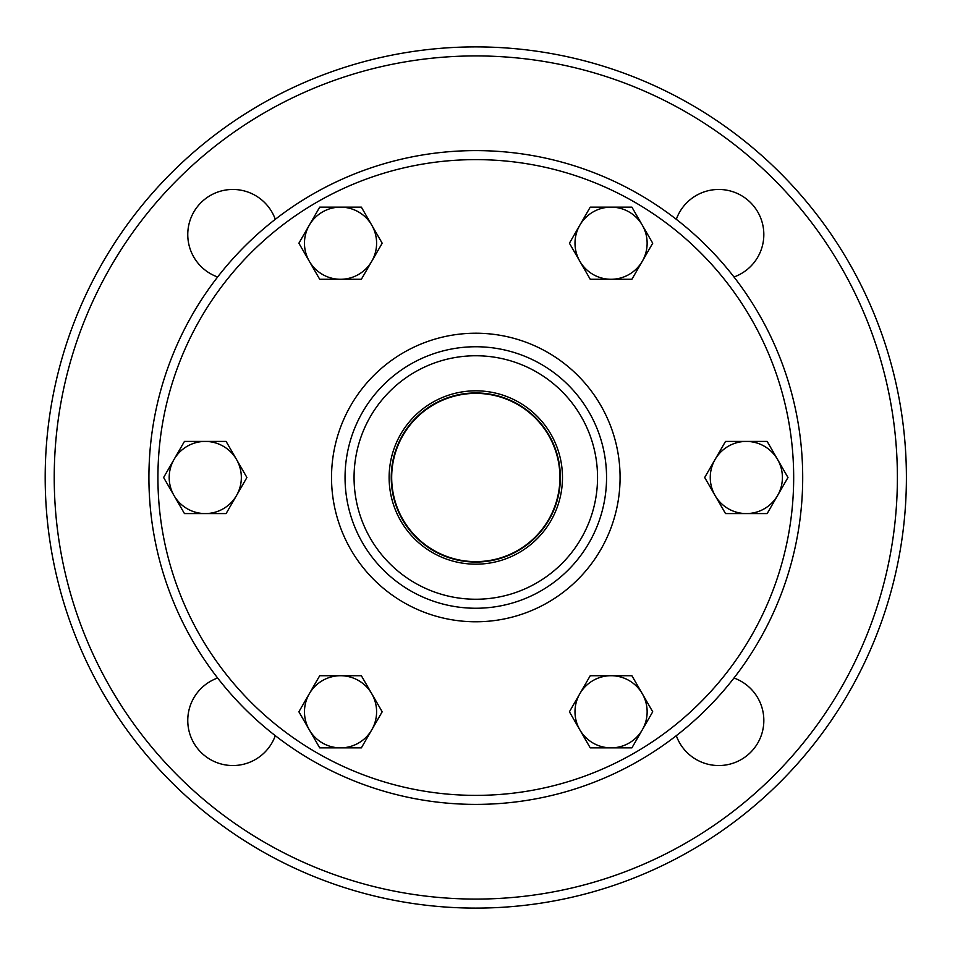 <?xml version="1.0" encoding="UTF-8"?>
<svg xmlns="http://www.w3.org/2000/svg" width="955" height="955" viewBox="0 0 955 955"><rect width="100%" height="100%" fill="white"/><g stroke="black" fill="none" stroke-linecap="round" stroke-linejoin="round"><path stroke-width="1.43" d="M298.879 243.215L309.301 225.177A36.075 36.075 0 0 0 309.301 261.252L298.879 243.215M340.541 279.278L319.71 279.278L309.301 261.252A36.075 36.075 0 0 0 371.77 261.252L361.36 279.278L340.541 279.278M319.71 207.14L340.541 207.14A36.075 36.075 0 0 0 309.301 225.177L319.71 207.14M371.77 225.177L382.191 243.215L371.77 261.252A36.075 36.075 0 0 0 340.541 207.14L361.36 207.14L371.77 225.177M590.238 207.14L611.069 207.14A36.075 36.075 0 0 0 579.828 225.177L590.238 207.14M579.828 261.252L569.419 243.215L579.828 225.177A36.075 36.075 0 0 0 611.069 279.278L590.238 279.278L579.828 261.252M631.9 207.14L642.309 225.177A36.075 36.075 0 0 0 611.069 207.14L631.9 207.14M642.309 261.252L631.9 279.278L611.069 279.278A36.075 36.075 0 0 0 642.309 225.177L652.719 243.215L642.309 261.252M767.163 441.425L777.573 459.462A36.075 36.075 0 0 0 746.333 441.425L767.163 441.425M715.092 459.462L725.514 441.425L746.333 441.425A36.075 36.075 0 0 0 715.092 495.538L704.683 477.5L715.092 459.462M787.982 477.5L777.573 495.538A36.075 36.075 0 0 0 777.573 459.462L787.982 477.5M746.333 513.575L725.514 513.575L715.092 495.538A36.075 36.075 0 0 0 777.573 495.538L767.163 513.575L746.333 513.575M652.719 711.785L642.309 729.823A36.075 36.075 0 0 0 642.309 693.748L652.719 711.785M611.069 675.722L631.9 675.722L642.309 693.748A36.075 36.075 0 0 0 579.828 693.748L590.238 675.722L611.069 675.722M631.9 747.861L611.069 747.861A36.075 36.075 0 0 0 642.309 729.823L631.9 747.861M579.828 729.823L569.419 711.785L579.828 693.748A36.075 36.075 0 0 0 611.069 747.861L590.238 747.861L579.828 729.823M361.36 747.861L340.541 747.861A36.075 36.075 0 0 0 371.77 729.823L361.36 747.861M371.77 693.748L382.191 711.785L371.77 729.823A36.075 36.075 0 0 0 340.541 675.722L361.36 675.722L371.77 693.748M319.71 747.861L309.301 729.823A36.075 36.075 0 0 0 340.541 747.861L319.71 747.861M309.301 693.748L319.71 675.722L340.541 675.722A36.075 36.075 0 0 0 309.301 729.823L298.879 711.785L309.301 693.748M184.446 513.575L174.025 495.538A36.075 36.075 0 0 0 205.265 513.575L184.446 513.575M236.506 495.538L226.096 513.575L205.265 513.575A36.075 36.075 0 0 0 236.506 459.462L246.915 477.5L236.506 495.538M163.615 477.5L174.025 459.462A36.075 36.075 0 0 0 174.025 495.538L163.615 477.5M205.265 441.425L226.096 441.425L236.506 459.462A36.075 36.075 0 0 0 174.025 459.462L184.446 441.425L205.265 441.425M897.39 477.5A421.585 421.585 0 0 1 265.013 842.597A421.585 421.585 0 0 1 265.013 112.404A421.585 421.585 0 0 1 897.39 477.5M275.291 735.684A45.088 45.088 0 0 1 188.433 728.176A45.088 45.088 0 0 1 217.621 678.014M217.621 276.986A45.088 45.088 0 0 1 225.129 190.129A45.088 45.088 0 0 1 275.291 219.316M676.307 219.316A45.088 45.088 0 0 1 763.164 226.824A45.088 45.088 0 0 1 733.977 276.986M733.977 678.014A45.088 45.088 0 0 1 726.48 764.871A45.088 45.088 0 0 1 676.307 735.684M802.701 477.5A326.897 326.897 0 0 1 312.357 760.598A326.897 326.897 0 0 1 312.357 194.402A326.897 326.897 0 0 1 802.701 477.5A326.897 326.897 0 0 0 312.357 194.402A326.897 326.897 0 0 0 312.357 760.598A326.897 326.897 0 0 0 802.701 477.5M391.681 477.5A84.124 84.124 0 0 1 517.861 404.645A84.124 84.124 0 0 1 517.861 550.355A84.124 84.124 0 0 1 391.681 477.5M562.483 477.5A86.69 86.69 0 0 1 432.46 552.575A86.69 86.69 0 0 1 432.46 402.425A86.69 86.69 0 0 1 562.483 477.5M560.358 477.5A84.565 84.565 0 0 0 433.522 404.263A84.565 84.565 0 0 0 433.522 550.737A84.565 84.565 0 0 0 560.358 477.5M606.556 477.5A130.763 130.763 0 0 1 410.423 590.739A130.763 130.763 0 0 1 410.423 364.261A130.763 130.763 0 0 1 606.556 477.5A130.763 130.763 0 0 0 410.423 364.261A130.763 130.763 0 0 0 410.423 590.739A130.763 130.763 0 0 0 606.556 477.5M793.677 477.5A317.872 317.872 0 0 1 316.869 752.791A317.872 317.872 0 0 1 316.869 202.209A317.872 317.872 0 0 1 793.677 477.5M597.543 477.5A121.739 121.739 0 0 1 414.936 582.932A121.739 121.739 0 0 1 414.936 372.068A121.739 121.739 0 0 1 597.543 477.5M906.402 477.5A430.598 430.598 0 0 0 260.5 104.584A430.598 430.598 0 0 0 260.5 850.416A430.598 430.598 0 0 0 906.402 477.5M620.082 477.5A144.289 144.289 0 0 0 403.655 352.55A144.289 144.289 0 0 0 403.655 602.45A144.289 144.289 0 0 0 620.082 477.5"/></g></svg>

